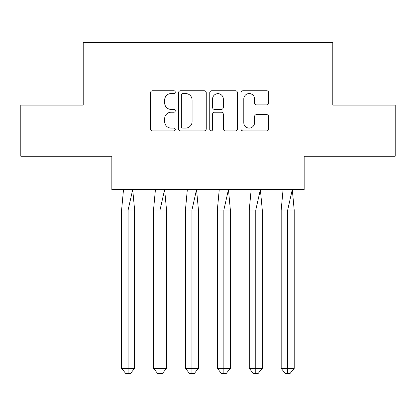 <?xml version="1.0" encoding="UTF-8"?>
<svg xmlns="http://www.w3.org/2000/svg" width="416" height="416" viewBox="0 0 416 416"><rect width="100%" height="100%" fill="white"/><g stroke="black" fill="none" stroke-linecap="round" stroke-linejoin="round"><path stroke-width="0.62" d="M175.266 92.144A1.404 1.404 0 0 0 173.862 90.74L152.521 90.74A2.007 2.007 0 0 0 150.514 92.747L150.514 128.892A2.007 2.007 0 0 0 152.521 130.9L173.862 130.9A1.404 1.404 0 0 0 175.266 129.496A1.404 1.404 0 0 0 173.862 128.092L171.101 128.092A6.427 6.427 0 0 1 164.674 121.664L164.674 118.654A6.427 6.427 0 0 1 171.101 112.226L173.862 112.226A1.404 1.404 0 0 0 175.266 110.817A1.404 1.404 0 0 0 173.862 109.413L171.101 109.413A6.427 6.427 0 0 1 164.674 102.986L164.674 99.975A6.427 6.427 0 0 1 171.101 93.548L173.862 93.548A1.404 1.404 0 0 0 175.266 92.144M20.8 105.092L20.8 156.239L111.842 156.239L111.842 189.587L304.158 189.587L304.158 156.239L395.2 156.239L395.2 105.092L332.8 105.092L332.8 42.281L83.2 42.281L83.2 105.092L20.8 105.092M266.687 104.894A2.007 2.007 0 0 0 268.7 102.887L268.7 92.747A2.007 2.007 0 0 0 266.687 90.74L242.991 90.74A2.007 2.007 0 0 0 240.984 92.747L240.984 128.892A2.007 2.007 0 0 0 242.991 130.9L266.687 130.9A2.007 2.007 0 0 0 268.7 128.892L268.7 116.641A2.007 2.007 0 0 0 266.687 114.634L256.547 114.634A2.007 2.007 0 0 0 254.54 116.641L254.54 122.72A5.372 5.372 0 0 1 249.168 128.092A5.372 5.372 0 0 1 243.797 122.72L243.797 98.92A5.372 5.372 0 0 1 249.168 93.548A5.372 5.372 0 0 1 254.54 98.92L254.54 102.887A2.007 2.007 0 0 0 256.547 104.894L266.687 104.894M206.242 92.747A2.007 2.007 0 0 0 204.235 90.74L180.539 90.74A2.007 2.007 0 0 0 178.532 92.747L178.532 128.892A2.007 2.007 0 0 0 180.539 130.9L204.235 130.9A2.007 2.007 0 0 0 206.242 128.892L206.242 92.747M211.765 90.74L235.461 90.74A2.007 2.007 0 0 1 237.468 92.747L237.468 128.892A2.007 2.007 0 0 1 235.461 130.9L225.321 130.9A2.007 2.007 0 0 1 223.314 128.892L223.314 114.234A2.007 2.007 0 0 0 221.307 112.226L214.578 112.226A2.007 2.007 0 0 0 212.571 114.234L212.571 129.496A1.404 1.404 0 0 1 211.162 130.9A1.404 1.404 0 0 1 209.758 129.496L209.758 92.747A2.007 2.007 0 0 1 211.765 90.74M182.749 93.548A1.404 1.404 0 0 0 181.34 94.957L181.34 126.682A1.404 1.404 0 0 0 182.749 128.092L185.661 128.092A6.427 6.427 0 0 0 192.083 121.664L192.083 99.975A6.427 6.427 0 0 0 185.661 93.548L182.749 93.548M223.314 99.024A5.372 5.372 0 0 0 217.942 93.652A5.372 5.372 0 0 0 212.571 99.024L212.571 107.406A2.007 2.007 0 0 0 214.578 109.413L221.307 109.413A2.007 2.007 0 0 0 223.314 107.406L223.314 99.024M123.505 189.587L121.597 210.044L121.597 368.404L121.597 210.044L128.107 210.044L128.107 368.404L134.618 368.404L130.276 373.719L125.939 373.719L121.597 368.404L129.407 368.404M128.107 368.404L128.107 373.719L127.676 373.719M128.107 210.044L132.709 189.587L134.618 210.044L128.107 210.044M134.618 368.404L134.618 210.044M130.276 373.719L128.107 373.719M155.423 189.587L153.514 210.044L153.514 368.404L153.514 210.044L160.025 210.044L160.025 368.404L166.535 368.404L162.193 373.719L157.851 373.719L153.514 368.404L161.325 368.404M160.025 368.404L160.025 373.719L159.588 373.719M187.335 189.587L185.432 210.044L185.432 368.404L185.432 210.044L191.937 210.044L191.937 368.404L198.448 368.404L194.111 373.719L189.769 373.719L185.432 368.404L193.242 368.404M191.937 368.404L191.937 373.719L191.506 373.719M219.253 189.587L217.344 210.044L217.344 368.404L217.344 210.044L223.855 210.044L223.855 368.404L230.365 368.404L226.023 373.719L221.686 373.719L217.344 368.404L225.16 368.404M223.855 368.404L223.855 373.719L223.423 373.719M251.17 189.587L249.262 210.044L249.262 368.404L249.262 210.044L255.772 210.044L255.772 368.404L262.283 368.404L257.941 373.719L253.604 373.719L249.262 368.404L257.072 368.404M255.772 368.404L255.772 373.719L255.336 373.719M283.083 189.587L281.18 210.044L281.18 368.404L281.18 210.044L287.69 210.044L287.69 368.404L294.2 368.404L289.858 373.719L285.516 373.719L281.18 368.404L288.99 368.404M287.69 368.404L287.69 373.719L287.253 373.719M160.025 210.044L164.627 189.587L166.535 210.044L160.025 210.044M166.535 368.404L166.535 210.044M162.193 373.719L160.025 373.719M191.937 210.044L196.544 189.587L198.448 210.044L191.937 210.044M198.448 368.404L198.448 210.044M194.111 373.719L191.937 373.719M223.855 210.044L228.457 189.587L230.365 210.044L223.855 210.044M230.365 368.404L230.365 210.044M226.023 373.719L223.855 373.719M255.772 210.044L260.374 189.587L262.283 210.044L255.772 210.044M262.283 368.404L262.283 210.044M257.941 373.719L255.772 373.719M287.69 210.044L292.292 189.587L294.2 210.044L287.69 210.044M294.2 368.404L294.2 210.044M289.858 373.719L287.69 373.719"/></g></svg>
